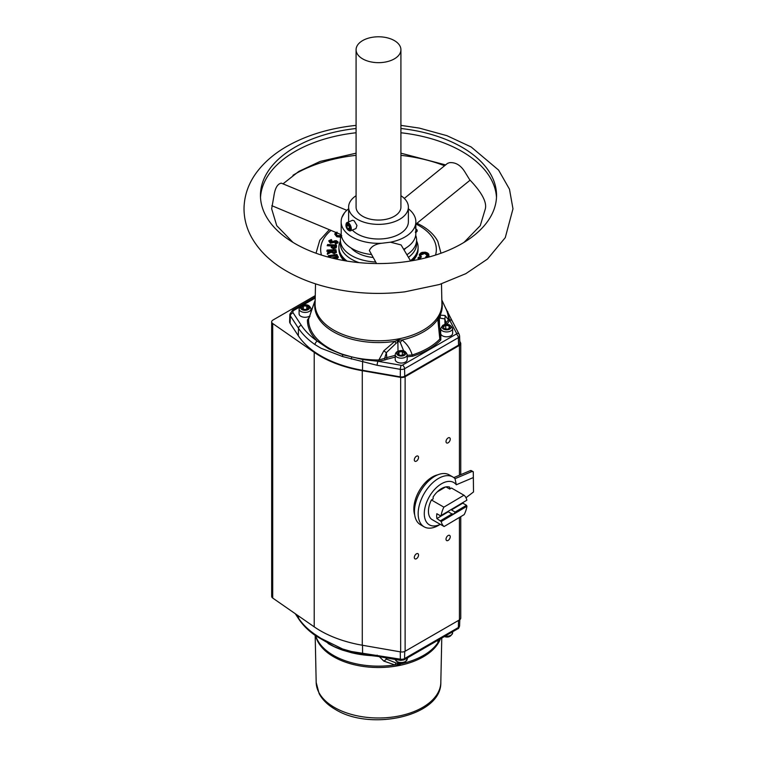 <?xml version="1.0" encoding="UTF-8"?>
<svg xmlns="http://www.w3.org/2000/svg" width="757" height="757" viewBox="0 0 757 757"><rect width="100%" height="100%" fill="white"/><g stroke="black" fill="none" stroke-linecap="round" stroke-linejoin="round"><path stroke-width="1.14" d="M346.829 210.323L281.349 183.156C277.469 183.809 274.971 188.238 273.835 196.451L271.659 208.828L276.75 225.681L292.968 242.382M464.032 242.382L480.25 225.681L485.341 208.828C486.94 202.043 481.736 192.363 469.719 179.787L465.583 173.088C461.268 165.556 455.875 162.083 449.403 162.679L447.434 163.436L404.295 198.41M410.616 260.985L401.068 244.927L390.47 242.193L381.84 243.243C375.481 243.972 371.318 246.385 369.34 250.491L376.56 263.55M341.871 217.533L344.605 212.689A37.358 21.565 0 0 0 341.871 217.533A37.358 21.565 0 0 0 341.142 221.763A37.358 21.565 0 0 0 381.84 243.243M371.185 254.503A37.358 21.565 180 0 1 341.208 234.661L341.142 221.763M348.617 208.818A37.358 21.565 0 0 0 344.605 212.689M408.383 208.677L409.054 209.348A37.358 21.565 0 0 0 408.383 208.818M496.488 197.539A118.045 68.158 0 0 0 400.917 132.759M356.083 132.759A118.045 68.158 0 0 0 354.134 132.986A118.045 68.158 0 0 0 260.512 197.539M356.083 155.336A118.045 68.158 0 0 0 354.134 155.564A118.045 68.158 0 0 0 292.968 175.274M356.083 128.491A118.045 68.158 0 0 0 354.134 128.718A118.045 68.158 0 0 0 260.446 195.41A118.045 68.158 0 0 0 402.866 262.092A118.045 68.158 0 0 0 496.545 195.41A118.045 68.158 0 0 0 400.917 128.491M444.558 165.764A118.045 68.158 0 0 0 400.917 155.336M390.47 242.193A37.358 21.565 0 0 0 415.858 221.763L415.858 233.355A37.358 21.565 180 0 1 403.661 249.29M415.858 221.763A37.358 21.565 0 0 0 409.054 209.348M405.818 248.059A30.63 17.685 180 0 1 404.001 249.857M372.936 257.456A30.63 17.685 180 0 1 351.182 248.059M341.293 235.304A38.105 22 0 0 0 340.395 240.064A38.105 22 0 0 0 375.642 261.998M406.897 254.731A38.105 22 0 0 0 416.605 240.064A38.105 22 0 0 0 415.707 235.304M340.395 240.064L340.395 243.726A38.105 22 0 0 0 359.007 262.622M408.439 257.333A38.105 22 0 0 0 416.605 243.726L416.605 240.064M340.395 241A39.601 22.861 0 0 0 338.899 247.217A39.601 22.861 0 0 0 347.028 261.089M338.899 247.217L338.899 248.627A39.601 22.861 0 0 0 344.918 260.749M410.455 260.72A39.601 22.861 0 0 0 418.101 247.217A39.601 22.861 0 0 0 416.605 241M412.073 260.749A39.601 22.861 0 0 0 418.101 248.627L418.101 247.217M428.67 254.144L428.982 256.055L428.065 257.257M420.447 256.566L419.51 254.39L420.447 256.566L420.901 256.339L420.182 254.39L424.932 252.554C427.289 252.98 428.301 253.907 427.97 255.327L425.633 257.342M427.506 255.951L424.838 253.415L420.618 255.052L420.608 255.98M421.1 256.661L421.507 256.992L420.39 257.55L419.217 254.844L419.615 254.144M416.87 229.598L417.277 230.999L415.669 232.844M340.726 237.178L336.789 236.742L334.944 233.553M336.628 242.552L336.07 241.909L330.345 243.215L328.765 240.877M331.557 239.865L331.945 240.698L329.664 241.114L331.945 240.698L331.575 240.083L329.664 241.114M337.849 241.672L338.086 242.798L335.588 244.047L337.887 241.899L338.086 242.798M331.538 245.665L331.604 246.867L333.525 247.936L335.758 247.123L336.401 245.088L336.184 247.823L333.487 248.798L331.159 247.511L331.594 245.58M335.985 250.009L336.458 252.393L334.111 253.69L331.197 252.223L327.327 254.295L331.197 252.223M315.518 283.856L315.092 303.718A63.418 36.61 0 0 0 333.657 330.061A63.418 36.61 0 0 0 398.04 339.004L399.062 338.805A5.98 1.58 -101.2 0 0 399.119 339.959L401.976 339.988C406.906 343.763 410.303 348.769 412.177 354.995L412.716 356.206L407.19 356.784M444.312 324.706L444.965 323.873A7.655 4.419 180 0 1 446.1 322.842L444.823 318.877L439.088 318.016L438.682 320.258A7.475 2.243 -175.3 0 0 437.792 319.312L438.644 317.136A5.98 4.618 30.7 0 1 438.483 316.048L438.823 315.461A63.418 36.61 0 0 0 441.908 303.718L441.482 283.856M438.928 318.29A7.475 4.987 -158.1 0 0 438.644 317.136L440.158 315.167L445.021 315.489L448.447 319.814A1.192 0.975 -179.5 0 0 449.563 320.457L447.018 324.233A6.453 3.728 0 0 0 446.791 324.403M439.088 318.016A7.475 6.397 -138.3 0 0 438.984 316.549A5.98 4.646 29.3 0 1 438.823 315.461M398.437 341.483A7.475 1.325 -110.5 0 0 398.097 340.158L399.119 339.959A7.475 2.47 -90.9 0 1 398.901 341.398L397.889 341.975L396.876 340.565L398.097 340.158A5.98 1.505 -100.6 0 1 398.04 339.004M315.035 344.615A99.12 57.22 180 0 1 298.523 328.311A2.99 2.28 -33.4 0 1 301.314 325.321A96.13 55.498 0 0 0 317.325 341.133L328.708 348.835L342.789 354.721L363.029 359.594L377.998 361.278A2.99 0.7 99.9 0 0 377.137 365.3L342.514 356.509L321.1 348.286L315.035 344.615A2.99 1.874 -55.3 0 1 317.325 341.133A71.073 41.029 180 0 1 307.427 320.031A1.192 0.975 -179.5 0 0 308.553 319.397L311.875 309.414A7.475 0.823 18.1 0 1 311.979 309.329L308.553 319.397A69.947 40.386 0 0 0 329.04 348.154A69.947 40.386 0 0 0 342.883 354.361L351.712 356.907A69.947 40.386 0 0 0 378.86 359.982L383.827 350.813L394.794 341.36L396.876 340.565M315.167 300.292L311.979 309.329M398.002 351.239L397.889 341.975L396.091 343.29L394.794 341.36A63.777 36.819 180 0 1 315.139 301.589M396.091 343.29L386.363 352.63A7.475 1.164 -140 0 1 383.827 350.813M403.708 350.983L400.273 342.429A7.475 3.075 -60.6 0 0 401.976 339.988A63.777 36.819 180 0 0 437.792 319.312L439.808 339.051L440.621 336.108L438.682 320.258M400.273 342.429L398.901 341.398M439.59 330.705A7.655 4.419 180 0 1 439.685 330.582L439.325 318.044A7.475 6.898 -101.7 0 0 439.42 316M440.167 317.845A7.475 6.86 -105.5 0 0 440.158 315.167A63.777 36.819 180 0 0 441.861 301.589M445.201 324.516A1.192 0.889 -141.8 0 1 444.965 323.873L444.823 318.877A7.475 6.927 -55.7 0 0 445.021 315.489M378.86 359.982L384.641 358.326A1.192 0.634 -116.1 0 0 385.408 359.802L378.869 361.278L378.86 359.982M395.239 357.067L386.922 359.253L386.363 352.63L384.641 358.326A7.655 4.419 180 0 1 386.43 357.673L395.239 355.355M407.19 355.279L412.177 354.995A69.947 40.386 0 0 0 439.808 339.051A1.192 0.852 -136.4 0 0 440.792 339.997A71.073 41.029 180 0 1 412.716 356.206M447.018 324.233A1.192 0.748 -124.2 0 1 446.1 322.842L448.447 319.814A69.947 40.386 0 0 0 446.091 309.206L441.833 299.971M307.427 320.031L309.982 316.256M440.394 335.029A1.192 0.88 140 0 0 440.839 334.991L440.792 339.997M378.869 361.278A71.073 41.029 180 0 1 377.998 361.278L401.219 365.319A1.24 0.719 0 0 0 402.459 365.139L456.253 334.074A1.24 0.719 0 0 0 456.566 333.364L449.563 319.956L447.065 311.07L445.286 307.484M449.563 320.457A71.073 41.029 180 0 0 449.563 319.956A2.99 2.337 -27.6 0 1 452.213 321.015L444.879 306.594M315.262 295.627L272.984 320.041A4.485 2.593 0 0 0 271.668 321.867A4.485 2.593 0 0 0 272.709 323.523L272.709 598.049A4.485 2.593 180 0 1 271.668 596.393L271.668 321.867M400.661 377.383A4.485 2.593 0 0 0 405.118 376.74L405.118 651.257A4.485 2.593 180 0 1 400.661 651.909L400.661 377.383L362.281 370.712A100.113 57.806 180 0 1 314.212 352.327L272.709 323.523M405.118 376.74L459.442 345.372A4.485 2.593 0 0 0 460.758 343.546A4.485 2.593 0 0 0 460.568 342.798L459.773 341.284M298.305 335.739L298.523 328.311L290.328 315.849A7.22 4.164 180 0 1 289.855 314.287L289.619 321.668A7.456 4.305 0 0 0 290.101 323.277L298.305 335.739A99.356 57.362 0 0 0 320.921 355.922A99.356 57.362 0 0 0 362.518 370.287L400.292 376.863A4.466 2.574 0 0 0 404.74 376.21L458.534 345.154A4.466 2.574 0 0 0 459.84 343.281L459.603 335.9A4.23 2.441 180 0 1 458.363 337.669L404.569 368.735A4.23 2.441 180 0 1 400.358 369.34L377.137 365.3M460.758 516.653L460.758 618.062A4.485 2.593 180 0 1 459.442 619.898L459.442 517.428M405.118 651.257L459.442 619.898M400.661 651.909L362.281 645.229A100.113 57.806 180 0 1 314.212 626.853L272.709 598.049M366.246 655.023L351.645 652.61L342.789 650.055L333.951 646.459L315.622 635.738A2.99 1.874 -55.3 0 1 315.035 634.451L321.1 638.444L342.514 648.948L351.343 651.493L400.358 659.177L400.292 651.843M448.135 437.925A2.99 1.722 120 0 0 446.176 440.555A2.99 1.722 120 0 0 446.639 442.949A2.99 1.722 120 0 0 448.135 442.807A2.99 1.722 120 0 0 450.084 440.167A2.99 1.722 120 0 0 449.62 437.773A2.99 1.722 120 0 0 448.135 437.925M448.135 535.53A2.99 1.722 120 0 0 446.176 538.161A2.99 1.722 120 0 0 446.639 540.555A2.99 1.722 120 0 0 448.135 540.413A2.99 1.722 120 0 0 450.084 537.773A2.99 1.722 120 0 0 449.62 535.379A2.99 1.722 120 0 0 448.135 535.53M416.435 553.831A2.99 1.722 120 0 0 414.476 556.461A2.99 1.722 120 0 0 414.94 558.855A2.99 1.722 120 0 0 416.435 558.713A2.99 1.722 120 0 0 418.384 556.083A2.99 1.722 120 0 0 417.93 553.679A2.99 1.722 120 0 0 416.435 553.831M416.435 456.225A2.99 1.722 120 0 0 414.476 458.856A2.99 1.722 120 0 0 414.94 461.25A2.99 1.722 120 0 0 416.435 461.108A2.99 1.722 120 0 0 418.384 458.468A2.99 1.722 120 0 0 417.93 456.074A2.99 1.722 120 0 0 416.435 456.225M437.801 474.819A26.079 15.055 120 0 0 413.842 508.931A26.079 15.055 120 0 0 414.685 514.845M395.239 359.594A5.98 3.454 0 0 0 402.298 362.991A5.98 3.454 0 0 0 407.19 359.594L407.19 354.711A5.98 3.454 180 0 1 402.298 358.108A5.98 3.454 180 0 1 395.239 354.711L395.239 359.594M450.879 335.805A5.98 3.454 0 0 0 452.629 333.364L452.629 328.481A5.98 3.454 180 0 1 450.879 330.923A5.98 3.454 180 0 1 444.368 331.67A5.98 3.454 180 0 1 440.678 328.481L440.678 333.364A5.98 3.454 0 0 0 444.368 336.553A5.98 3.454 0 0 0 450.879 335.805M299.091 308.96C300.16 305.875 302.147 304.513 305.052 304.882C307.967 304.513 309.963 305.875 311.042 308.96A5.98 3.454 180 0 1 305.08 312.414A5.98 3.454 180 0 1 299.091 308.96L299.091 313.843A5.98 3.454 0 0 0 305.08 317.287A5.98 3.454 0 0 0 309.585 316.104M418.299 257.569L418.63 257.162L418.205 257.683L420.457 259.008L418.205 257.929L420.021 259.206M419.463 259.329L417.855 258.194L418.205 257.768M420.182 254.39L420.618 255.052M421.1 256.481L420.428 257.058L421.1 256.481L420.324 254.522L421.053 256.396M427.393 252.904L428.982 256.055M426.096 257.276L428.689 255.771L428.822 254.835C429.001 253.841 427.781 252.952 425.16 252.176L421.848 252.431L419.51 254.39M427.97 255.327L424.895 252.762L424.838 253.415M420.39 257.55L419.51 254.636M426.021 257.758L425.642 257.285L425.614 257.9M415.574 228.33L417.003 230.478M415.546 228.264L416.984 230.497L415.461 228.264M417.277 230.999L415.461 232.475M340.905 236.477L336.95 236.108L340.83 236.733M336.789 236.742L334.831 234.31L335.871 232.427M335.843 243.101L337.65 242.117L336.326 240.698L337.792 242.268L335.758 243.584L335.427 242.846L335.758 243.338L335.427 242.846L337.054 242.013L336.193 241.057L330.468 242.363L328.954 240.688L331.235 239.572L331.528 239.988M337.054 242.013L336.155 241.256L336.912 242.354M336.193 241.057L334.887 241.388L336.07 241.909M334.821 241.19L330.43 242.808L335.039 242.032M330.468 242.363L328.954 240.688M331.301 239.534L328.803 240.783M337.887 241.899L336.354 240.679L331.651 241.956L330.639 241.985L329.522 240.726L329.598 241.398M329.664 240.877L330.639 241.985M335.039 243.243L335.588 244.047M330.345 243.215L328.803 241.029M335.758 247.123L336.231 246.11L335.9 247.274L333.515 248.145L333.487 248.798M331.159 247.511L333.515 248.381L336.184 247.823M333.525 247.936L331.462 247.246L331.755 245.136L327.488 245.344L331.557 245.571M336.534 246.612L336.42 245.41M331.273 245.978L327.166 245.741L327.526 244.899M331.311 250.709L327.696 253.141L331.528 251.078L334.074 252.819L336.013 251.75L335.805 249.668L336.165 251.882L334.083 253.027L331.415 251.381L334.111 253.69M331.528 251.078L327.696 253.141M330.449 251.163L326.863 251.352L327.138 250.681L331.263 250.463L330.998 251.135M335.805 249.668L327.043 250.482M334.074 252.819L336.165 252.128L336.099 250.964L336.458 252.393M335.947 250.605L336.165 252.128M327.327 254.295L327.469 253.065M331.263 250.709L327.138 250.917L327.052 250.406L326.863 251.352M336.95 254.74L337.518 255.611L328.273 256.897L337.158 255.241L328.273 256.008M337.12 254.91L328.472 255.639L328.273 256.897M338.01 256.509L338.407 257.162L336.704 259.149M331.803 258.005L338.038 256.5L331.869 258.023M336.25 259.045L338.407 257.162L338 256.812M335.89 232.408L334.831 234.064L336.95 236.108L340.972 236.25M341.738 235.559L337.357 235.616L335.739 233.449L336.969 232.106M335.985 232.399C334.433 233.762 334.783 234.935 337.035 235.919M328.604 255.97L337.158 254.995L336.837 254.484M415.356 232.049L416.833 230.365M415.858 229.144L415.858 231.065M329.522 240.726L331.575 240.083L331.235 239.572M336.326 240.698L334.935 240.792M335.313 246.422L335.625 245.353L335.455 246.337L333.591 247.577L332.295 246.489L332.455 245.628L332.295 246.489M331.594 245.334L327.488 245.098L327.582 244.577M335.323 251.788L335.285 250.037L335.446 251.031L334.017 252.46L332.105 251.182L332.768 252.232M335.256 258.828L336.657 257.257L335.313 258.837M336.345 257.541L332.673 258.213M421.233 258.941L418.64 257.125L421.185 258.951L418.63 257.162L418.233 257.617M428.547 255.393C428.964 253.775 427.837 252.706 425.141 252.204L421.895 252.45L419.662 254.286M424.932 252.554L420.324 254.522M301.617 307.739L303.349 309.471L306.793 309.462L308.515 307.739L306.784 306.008L303.33 306.017L301.617 307.739M444.208 328.67L447.548 329.181L449.989 327.781L449.09 325.851L445.759 325.34L443.318 326.75L444.208 328.67M404.607 353.131L402.374 351.617L398.977 351.977L397.822 353.85L400.056 355.374L403.453 355.014L404.607 353.131M400.917 195.703A29.883 17.25 180 0 1 402.828 197.094A29.883 17.25 180 0 1 408.383 207.115L408.383 221.763A29.883 17.25 180 0 1 387.612 238.19A29.883 17.25 180 0 1 354.172 231.784A29.883 17.25 180 0 1 352.308 230.071M348.617 221.905A29.883 17.25 180 0 1 348.617 221.763L348.617 207.115A29.883 17.25 180 0 1 356.083 195.703M408.383 207.115A29.883 17.25 180 0 1 387.612 223.552A29.883 17.25 180 0 1 354.172 217.136A29.883 17.25 180 0 1 348.617 207.115M350.406 230.857L355.998 228.557L356.954 225.501L354.172 220.798L352.582 220.268L346.99 222.567A4.485 2.129 67.6 0 1 351.22 227.857A4.485 2.129 67.6 0 1 350.406 230.857A4.485 2.129 67.6 0 1 349.081 230.648L348.409 230.242A3.738 1.769 -112.4 0 0 350.188 227.923A3.738 1.769 -112.4 0 0 348.135 223.949A3.738 1.769 -112.4 0 0 346.006 224.422A3.738 1.769 -112.4 0 0 345.987 226.012A3.738 1.769 -112.4 0 0 348.409 230.242M356.083 49.725L356.083 207.115A22.417 12.945 -0 0 0 369.596 219A22.417 12.945 -0 0 0 400.917 207.115L400.917 49.725A22.417 12.945 0 0 0 387.395 37.85A22.417 12.945 0 0 0 356.083 49.725A22.417 12.945 0 0 0 369.596 61.601A22.417 12.945 0 0 0 400.917 49.725M346.006 224.422L346.195 223.656A4.485 2.129 67.6 0 1 346.99 222.567M347.681 228.671L349.138 229.333L349.545 227.63L348.494 225.264L347.037 224.602L346.63 226.305L347.681 228.671L349.469 227.933M440.413 638.823A63.418 36.61 180 0 1 438.823 642.191A5.98 4.646 29.3 0 1 438.984 641.16L437.792 642.882L438.123 640.148M439.42 640.299L438.984 641.16A7.475 4.854 26.9 0 0 439.088 640.081L439.325 639.419A7.475 2.848 24 0 1 439.42 640.299L440.158 638.728M438.823 642.191L438.483 642.778A5.98 4.618 30.7 0 1 438.644 641.747A7.475 6.529 34.9 0 0 438.928 640.356L439.088 640.081M402.781 663.009L399.119 664.57A5.98 1.58 -101.2 0 0 399.062 665.545L398.04 665.734A63.418 36.61 180 0 1 333.657 656.792A63.418 36.61 180 0 1 315.849 636.59M385.682 657.795L386.363 659.044L396.091 663L398.901 663.463A7.475 0.927 72 0 1 399.119 664.57L394.794 664.92L383.827 661.079L379.38 656.697M398.437 663.558A7.475 2.867 86.7 0 1 398.097 664.769A5.98 1.505 -100.6 0 0 398.04 665.734M373.078 655.742A69.947 40.386 180 0 1 351.712 652.78L342.883 650.235A69.947 40.386 180 0 1 329.04 644.037A69.947 40.386 180 0 1 328.055 643.459M408.108 657.473L407.19 658.666M438.928 640.356L438.682 639.968A7.475 7.447 113.4 0 1 437.792 642.882A63.777 36.819 0 0 1 401.976 663.558A7.475 2.12 55.9 0 1 401.39 663.141M386.373 657.918L386.363 659.044A7.475 4.939 122.1 0 1 383.827 661.079M398.901 663.463L399.526 662.99M396.091 663A7.475 4.239 99.9 0 1 394.794 664.92A63.777 36.819 0 0 1 333.402 655.363A63.777 36.819 0 0 1 316.871 638.804L315.385 635.568M397.898 662.489L397.889 663.34A7.475 4.324 101.7 0 1 396.876 664.864M404.73 651.455L404.569 658.571A2.99 1.722 -120 0 1 403.954 659.877L400.708 660.407L377.488 656.366A2.99 0.7 -80.1 0 1 377.137 655.146M452.885 476.995L449.185 474.866A28.766 16.607 120 0 0 434.518 476.456A28.766 16.607 120 0 0 415.962 501.825A28.766 16.607 120 0 0 420.428 524.686L424.119 526.825A28.766 16.607 -60 0 1 419.662 503.963A28.766 16.607 -60 0 1 438.218 478.594A28.766 16.607 -60 0 1 452.885 476.995A28.766 16.607 -60 0 1 455.033 478.679L471.942 471.516L470.352 470.599L453.812 477.601M466 497.718L473.513 491.965L473.333 477.563L456.31 484.764A24.432 14.109 120 0 0 441.322 483.874A24.432 14.109 120 0 0 424.298 513.047A24.432 14.109 120 0 0 440.281 524.317M438.795 525.226A28.766 16.607 -60 0 1 438.502 525.396A28.766 16.607 -60 0 1 424.119 526.825M431.405 499.951L433.155 498.91L433.127 496.98A18.528 10.702 120 0 1 441.378 488.662A18.528 10.702 120 0 1 449.715 487.129L449.743 489.06L451.494 488.028L463.956 495.22L443.876 507.152L431.405 499.951A18.565 10.721 120 0 0 431.641 519.33L444.113 526.531A18.565 10.721 -60 0 1 441.217 521.545L436.884 518.554A18.565 10.721 -60 0 1 436.827 513.71L440.527 515.848L441.142 515.489A18.565 10.721 -60 0 1 443.876 507.152M473.333 477.563L473.295 471.772L471.261 470.589A2.243 1.296 120 0 0 470.352 470.599M455.033 478.679L456.31 484.764M473.513 491.965L473.295 471.772L471.942 471.516M463.956 495.22A18.565 10.721 -60 0 1 466.861 500.216L441.142 515.489M462.858 502.591A18.565 10.721 -60 0 1 462.801 503.168L466.492 505.298L466.937 506.272A18.565 10.721 -60 0 1 464.202 514.599L444.113 526.531M466.937 506.272L441.217 521.545M440.583 520.693L451.957 513.937L454.077 513.908L455.127 512.054L466.492 505.298M451.957 513.937L448.258 511.798A3.738 2.157 -60 0 1 447.945 511.675A3.738 2.157 -60 0 1 447.766 511.552M448.258 511.798L436.884 518.554M451.901 509.092A3.738 2.157 -60 0 1 451.427 509.915L455.127 512.054M462.801 503.168L451.427 509.915M449.743 489.06L445.968 486.893M445.57 486.959L437.215 491.927M402.374 355.128L402.374 351.617M398.977 354.636L398.977 351.977M449.09 328.292L449.09 325.851M445.759 328.907L445.759 325.34M306.784 309.462L306.784 306.008M303.33 309.452L303.33 306.017M332.162 250.662L335.152 250.255L331.973 250.217L335.285 250.037M332.134 250.397L332.105 251.182M335.446 251.031L335.152 250.501L332.455 251.059L332.626 252.081M334.84 247.34L335.625 245.353L332.323 245.164L335.417 245.788M335.465 245.798L332.72 246.063M332.597 246.744L332.56 247.246M337.338 232.853L336.108 234.831M335.739 233.449L336.165 234.131M337.092 232.276L335.767 234.064L337.404 235.607L341.672 235.55M335.881 233.591L337.357 235.616M348.599 225.491L346.63 226.305M341.057 256.065A39.26 22.672 0 0 0 344.615 260.692M343.915 260.569A39.563 22.842 180 0 1 338.937 249.602M335.588 258.402L334.528 258.657M418.063 249.602A39.563 22.842 180 0 1 413.085 260.569M435.521 255.081A57.844 33.393 0 0 0 419.397 225.87A57.844 33.393 0 0 0 415.99 224.053M331.027 230.402A57.844 33.393 0 0 0 321.479 255.081M417.012 223.23L421.64 225.643C429.068 229.92 434.461 235.153 437.811 241.351L440.82 252.63A62.32 35.976 180 0 1 440.82 253.292M412.385 260.692A39.26 22.672 0 0 0 415.943 256.065M316.18 253.292A62.32 35.976 180 0 1 316.18 252.63L316.171 253.283M399.062 338.805A63.418 36.61 0 0 0 438.483 316.048M342.514 356.509A2.99 1.24 -73.3 0 1 342.789 354.721A1.192 0.502 108.9 0 0 342.883 354.361M440.678 331.793A1.192 0.889 -141.8 0 1 439.685 330.582L440.678 329.323M351.343 359.055A2.99 0.937 -74.4 0 1 351.645 357.276L351.712 356.907M386.922 359.253A6.453 3.728 0 0 0 385.408 359.802M440.678 331.954A6.453 3.728 0 0 0 440.839 334.991M447.065 311.07A2.99 2.224 -25.7 0 1 447.851 311.875M456.566 333.364A2.99 2.337 -27.6 0 1 459.215 334.424L452.213 321.015M362.518 370.287L362.594 361.931A2.99 0.596 -77.1 0 1 363.029 359.594M298.457 615.924L298.523 618.147A99.12 57.22 0 0 0 315.035 634.451M459.442 475.216L459.442 345.372M314.212 352.327L314.212 626.853M362.281 370.712L362.281 645.229M290.101 323.277L290.328 315.849A2.99 2.28 -33.4 0 1 293.12 312.859L301.314 325.321M401.219 365.319A2.99 0.7 99.9 0 0 400.358 369.34L400.292 376.863M456.253 334.074A2.99 1.722 60 0 1 458.363 337.669L458.534 345.154M459.423 335.247A4.23 2.441 180 0 1 459.603 335.9L459.215 334.424M402.459 365.139A2.99 1.722 60 0 1 404.569 368.735L404.74 376.21M315.234 297.037L292.59 310.115A2.99 1.722 60 0 1 294.076 310.266A4.23 2.441 0 0 0 293.12 312.859M315.215 298.059L302.989 305.118M299.819 306.945L294.076 310.266M402.024 356.036A4.485 2.593 -0 0 0 405.629 353.027A4.485 2.593 -0 0 0 400.406 350.945A4.485 2.593 -0 0 0 396.81 353.964A4.485 2.593 -0 0 0 402.024 356.036M443.479 325.434A4.485 2.593 0 0 0 443.479 329.087A4.485 2.593 0 0 0 449.819 329.087A4.485 2.593 0 0 0 449.819 325.434A4.485 2.593 0 0 0 443.479 325.434M305.052 305.156A4.485 2.593 0 0 0 300.576 307.749A4.485 2.593 0 0 0 305.071 310.332A4.485 2.593 0 0 0 309.547 307.73A4.485 2.593 0 0 0 305.052 305.156M420.23 255.166L424.895 253.008L427.828 255.677M419.539 254.324L420.873 252.895M426.806 256.566L427.828 255.431M416.984 230.497L415.461 232.229M415.858 230.961L415.858 229.494M333.629 241.701L333.903 242.514M336.307 257.55L333.118 258.326M333.629 258.449L336.051 257.863M338.076 256.67L336.07 259.008M331.68 245.58L331.424 246.706M332.143 246.11L332.323 245.164M336.08 245.978L336.24 245.05L327.715 244.568M327.27 250.463L331.405 250.245M335.938 249.687L336.099 250.993M335.843 258.96L337.896 256.566M400.708 660.407A2.99 0.7 -80.1 0 1 400.358 659.177A4.23 2.441 0 0 0 404.569 658.571L458.363 627.515L458.524 620.428M362.518 645.267L362.594 653.423A2.99 0.814 -83.1 0 0 363.029 654.663M295.883 614.135L298.523 618.147A2.99 2.28 146.6 0 0 298.826 619.112L295.258 613.7M459.603 625.831C458.988 627.913 458.363 628.906 457.748 628.821A2.99 1.722 -120 0 0 458.363 627.515A4.23 2.441 0 0 0 459.603 625.831L459.802 619.661M445.04 636.154A5.98 3.454 -0 0 0 452.629 632.833L452.629 631.773M395.277 659.47A5.98 3.454 -0 0 0 399.251 662.328A5.98 3.454 -0 0 0 405.44 661.504A5.98 3.454 -0 0 0 407.19 659.063L407.19 658.003M440.82 682.445C441.681 716.122 370.684 731.546 335.36 709.432C327.895 705.136 322.491 699.875 319.142 693.649L316.18 682.445A62.32 35.976 0 0 0 334.433 707.445A62.32 35.976 0 0 0 401.995 715.337A62.32 35.976 0 0 0 440.82 682.445L441.766 638.047M438.483 642.778A63.418 36.61 180 0 1 399.062 665.545M351.712 652.78L351.645 652.61A2.99 1.031 -77.1 0 1 351.343 651.493M342.883 650.235A1.192 0.502 108.9 0 0 342.789 650.055A2.99 1.145 -70.7 0 1 342.514 648.948M335.455 245.552L332.455 245.382L332.626 247.34M335.19 246.886L335.133 246.195M335.455 246.337L333.6 247.548L332.257 246.631M335.881 233.837L337.092 232.522M356.083 153.188L320.239 161.392L298.826 171.404L283.156 183.733M445.608 164.912L400.917 153.188M400.917 125.378L419.331 128.103L446.923 135.673L471.138 146.953L498.579 170.079L509.47 189.193L512.981 208.837L505.269 237.641L487.499 259.045L465.792 273.684L439.429 284.509L404.853 291.833C375.548 295.249 347.378 293.091 320.362 285.351C307.437 281.557 295.76 276.57 285.323 270.381C270.154 261.43 258.856 250.34 251.428 237.092C246.46 227.989 243.991 218.413 244.019 208.345C244.322 194.681 248.949 182.144 257.891 170.741C265.291 161.373 274.838 153.311 286.534 146.555C305.336 135.815 327.204 128.898 352.147 125.823L356.083 125.378M415.858 224.157L470.135 180.147M341.208 234.661L271.829 205.686M329.314 229.693L319.785 240.262L316.18 252.63M440.82 252.63L440.829 253.283M311.875 309.414L315.167 300.264M460.758 343.546L460.758 474.667M292.59 310.115L289.855 314.287M407.19 354.711C405.903 351.352 403.585 350.008 400.245 350.68C397.151 351.125 395.485 352.469 395.239 354.711M440.678 328.481L442.731 325.359C447.027 323.154 450.33 324.195 452.629 328.481M425.718 256.964L427.923 255.156M336.903 254.447L328.368 255.629M337.149 254.958L336.941 254.466M416.076 230.223L415.858 230.932M335.502 242.77L336.922 242.07M334.954 240.726L331.623 241.928L329.598 241.152M331.339 239.553L331.566 240.035M327.639 244.53L336.335 245.022M327.516 252.734L331.358 250.671M327.128 250.094L335.881 249.64M335.228 258.818L336.392 257.456M311.042 308.96L311.042 311.903M452.629 632.833C451.191 636.363 448.683 637.678 445.107 636.779L444.274 636.599M395.239 659.063C397.539 663.35 400.841 664.391 405.137 662.186L407.19 659.063M316.18 682.445L315.177 635.426M403.954 659.877L457.748 628.821M377.488 656.366L366.104 655.013M315.622 635.738C308.487 630.799 302.895 625.254 298.826 619.112M440.328 524.346L438.502 525.396M335.323 251.532L334.007 252.431L332.257 251.286"/></g></svg>
